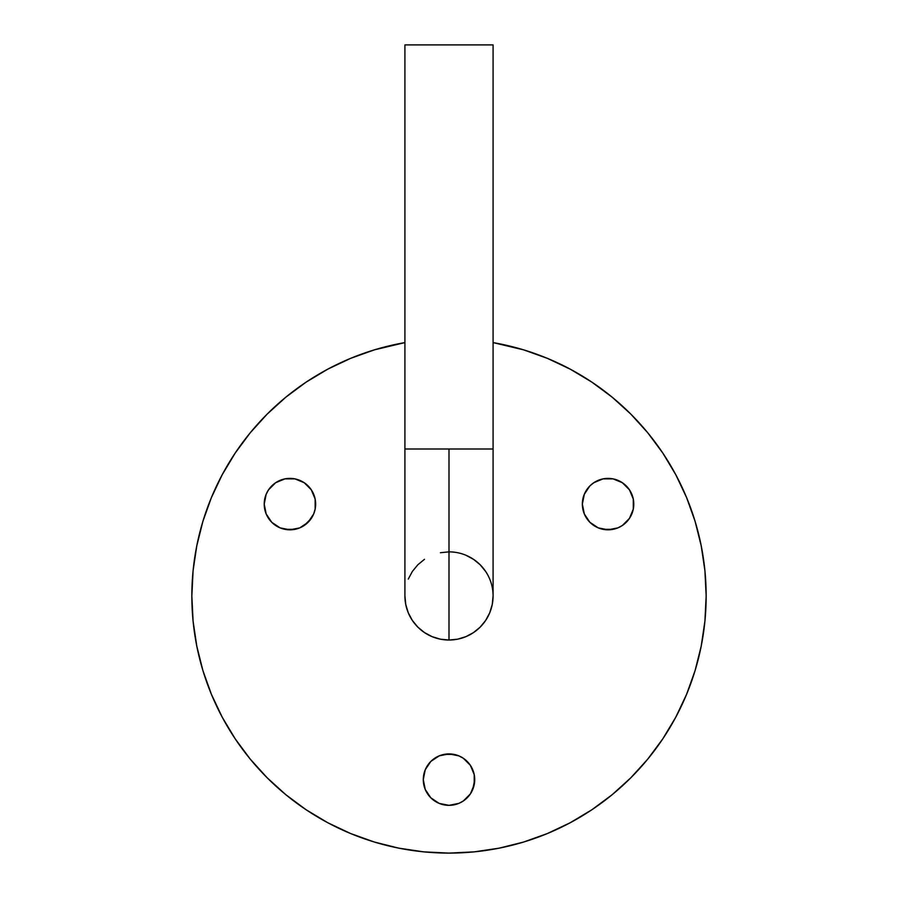 <?xml version="1.0" encoding="UTF-8"?>
<svg xmlns="http://www.w3.org/2000/svg" width="898" height="898" viewBox="0 0 898 898"><rect width="100%" height="100%" fill="white"/><g stroke="black" fill="none" stroke-linecap="round" stroke-linejoin="round"><path stroke-width="1.35" d="M404.919 449L404.919 595.946A44.081 44.081 0 0 0 449 640.027L449 449L404.919 449L493.081 449L493.081 44.9L404.919 44.9L404.919 449L404.919 44.9L493.081 44.9L493.081 449L449 449L449 640.027L440.402 639.185L432.129 636.671L424.507 632.596L417.828 627.118L412.35 620.439L408.276 612.818L405.761 604.545L404.919 595.946A44.081 44.081 0 0 0 449 640.027A44.081 44.081 0 0 0 493.081 595.946L492.239 604.545L489.724 612.818L485.65 620.439L480.172 627.118L473.493 632.596L465.871 636.671L457.598 639.185L449 640.027A44.081 44.081 0 0 0 493.081 595.946A44.081 44.081 0 0 0 449 551.866L440.402 552.708M633.292 499.086L633.786 504.104A25.716 25.716 0 0 1 608.069 529.82A25.716 25.716 0 0 1 582.353 504.104L584.317 494.259L589.885 485.919L593.791 482.72L603.052 478.881L613.087 478.881L622.359 482.72L629.453 489.814L633.292 499.086L633.292 509.121L629.453 518.393L622.359 525.487L617.914 527.867L608.069 529.82L598.236 527.867L589.885 522.288L584.317 513.948L582.353 504.104L584.317 494.259M315.153 499.086L315.647 504.104A25.716 25.716 0 0 1 289.931 529.82A25.716 25.716 0 0 1 264.214 504.104L266.167 494.259L268.547 489.814L275.641 482.72L284.913 478.881L294.948 478.881L304.209 482.72L311.303 489.814L315.153 499.086L315.153 509.121L313.683 513.948L308.115 522.288L299.764 527.867L289.931 529.82L280.086 527.867L271.746 522.288L266.167 513.948L264.214 504.104L266.167 494.259M474.223 774.615L474.716 779.632A25.716 25.716 0 0 1 449 805.338A25.716 25.716 0 0 1 423.284 779.632L425.237 769.788L430.816 761.448L439.156 755.869L449 753.916L458.844 755.869L463.289 758.249L470.384 765.343L474.223 774.615L474.223 784.639L470.384 793.911L463.289 801.005L458.844 803.384L449 805.338L439.156 803.384L430.816 797.806L425.237 789.465L423.284 779.632L425.237 769.788M191.846 595.946A257.154 257.154 0 0 1 404.919 342.598L374.354 349.861L350.59 358.369L327.781 369.157L306.128 382.133L285.867 397.163L267.166 414.113L250.216 432.814L235.186 453.075L222.21 474.728L211.423 497.537L202.914 521.3L196.785 545.782L193.081 570.735L191.846 595.946L193.081 621.147L196.785 646.111L202.914 670.593L211.423 694.356L222.21 717.165L235.186 738.818L250.216 759.079L267.166 777.78L285.867 794.73L306.128 809.76L327.781 822.736L350.59 833.524L374.354 842.032L398.835 848.161L423.8 851.865L449 853.1L474.2 851.865L499.165 848.161L523.646 842.032L547.41 833.524L570.219 822.736L591.872 809.76L612.133 794.73L630.834 777.78L647.784 759.079L662.814 738.818L675.79 717.165L686.577 694.356L695.086 670.593L701.215 646.111L704.919 621.147L706.154 595.946L704.919 570.735L701.215 545.782L695.086 521.3L686.577 497.537L675.79 474.728L662.814 453.075L647.784 432.814L630.834 414.113L612.133 397.163L591.872 382.133L570.219 369.157L547.41 358.369L523.646 349.861L493.081 342.598A257.154 257.154 0 0 1 706.154 595.946A257.154 257.154 0 0 1 449 853.1A257.154 257.154 0 0 1 191.846 595.946M202.914 670.593L211.423 694.356M306.128 809.76L327.781 822.736M523.646 842.032L547.41 833.524M662.814 738.818L675.79 717.165M695.086 521.3L686.577 497.537M591.872 382.133L570.219 369.157M374.354 349.861L350.59 358.369M235.186 453.075L222.21 474.728M408.276 579.075L412.35 571.454L417.828 564.775L424.507 559.297M465.871 555.222L473.493 559.297L480.172 564.775L485.65 571.454M264.708 509.121L264.214 504.104A25.716 25.716 0 0 1 289.931 478.387A25.716 25.716 0 0 1 315.647 504.104L315.153 509.121M311.303 518.393L304.209 525.487M294.948 529.326L284.913 529.326M284.913 478.881L294.948 478.881M425.237 789.465L423.284 779.632A25.716 25.716 0 0 1 449 753.916A25.716 25.716 0 0 1 474.716 779.632L472.763 789.465M430.816 761.448L434.711 758.249M443.982 754.41L454.018 754.41M463.289 758.249L467.185 761.448M582.847 509.121L582.353 504.104A25.716 25.716 0 0 1 608.069 478.387A25.716 25.716 0 0 1 633.786 504.104L633.292 509.121M629.453 518.393L622.359 525.487M613.087 529.326L603.052 529.326M603.052 478.881L613.087 478.881M493.081 449L493.081 595.946"/></g></svg>
